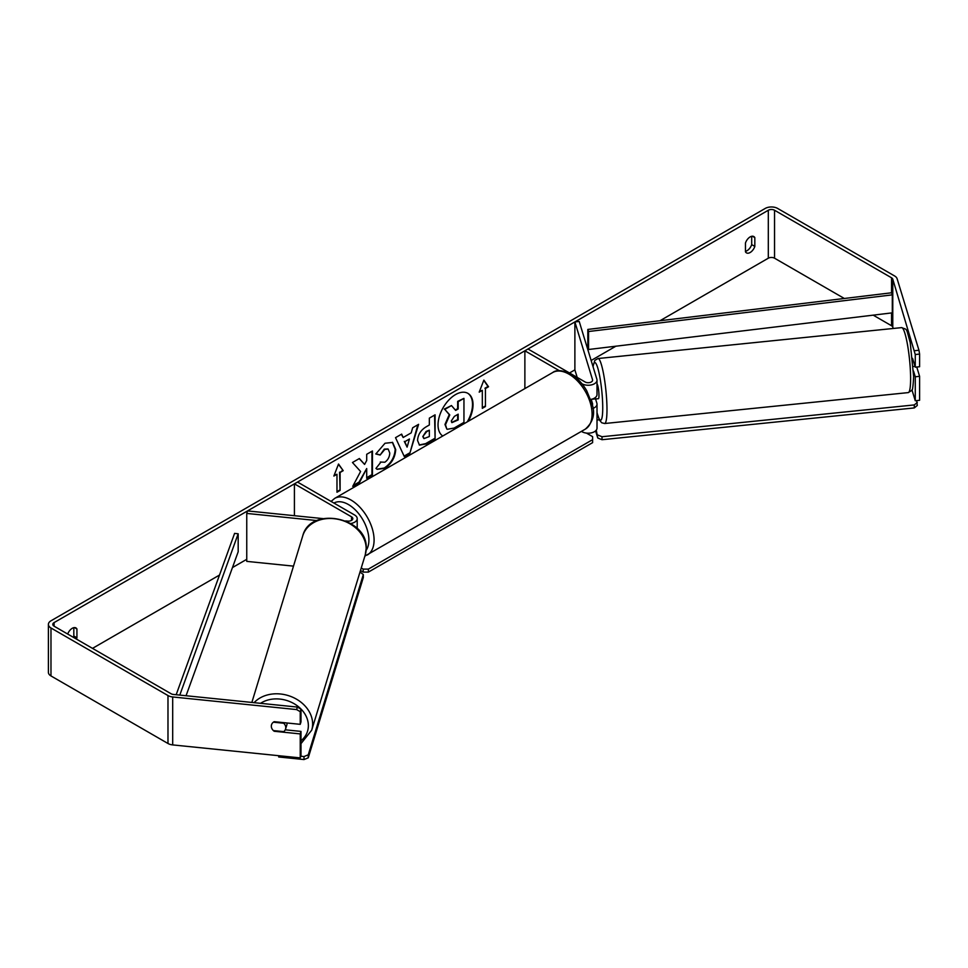 <?xml version="1.0" encoding="UTF-8"?>
<svg xmlns="http://www.w3.org/2000/svg" width="968" height="968" viewBox="0 0 968 968"><rect width="100%" height="100%" fill="white"/><g stroke="black" fill="none" stroke-linecap="round" stroke-linejoin="round"><path stroke-width="1.45" d="M559.371 370.708L524.874 350.791L527.996 349L585.083 381.961A4.404 2.541 180 0 0 589.887 382.517A4.404 2.541 180 0 0 592.61 380.158A4.404 2.541 180 0 0 592.537 379.722L574.883 321.921L579.227 321.485L596.881 379.274A8.809 5.082 180 0 1 597.014 380.158L597.014 394.545A8.809 5.082 180 0 1 590.722 399.421M597.014 380.158A8.809 5.082 180 0 1 591.569 384.865A8.809 5.082 180 0 1 581.974 383.764L581.974 383.788M592.319 405.035A4.404 2.541 0 0 0 592.61 404.14A4.404 2.541 0 0 0 592.537 403.692L591.206 399.324M592.9 408.435A8.809 5.082 0 0 0 597.014 404.14L597.014 428.11A8.809 5.082 180 0 1 591.569 432.805A8.809 5.082 180 0 1 581.974 431.704L581.417 431.389M524.874 350.791L524.874 388.591M597.014 404.14A8.809 5.082 0 0 0 596.881 403.257L595.538 398.876M574.883 321.921L574.883 369.873L577.182 377.399M350.743 523.519A8.809 5.082 0 0 0 357.204 518.606A8.809 5.082 0 0 0 354.627 515.012L297.527 482.052L294.417 483.855L294.417 515.702M345.636 520.917L347.633 521.111A4.404 2.541 0 0 0 352.8 518.606A4.404 2.541 0 0 0 351.517 516.815L294.417 483.855M316.947 520.578L246.755 513.427L247.518 510.922L323.058 518.618M246.755 513.427L246.755 561.38L293.498 566.135M287.024 722.987A7.345 5.905 17 0 1 287.048 723.471A7.345 5.905 17 0 1 286.843 724.887L285.56 729.061A7.345 5.905 17 0 1 283.709 731.639L273.387 730.586A7.345 5.905 17 0 1 271.318 726.181A7.345 5.905 17 0 1 271.524 724.766A7.345 5.905 17 0 1 273.387 722.188L283.709 723.241A7.345 5.905 17 0 1 285.778 727.646A7.345 5.905 17 0 1 285.56 729.061M468.306 421.249A24.757 14.29 120 0 0 467.907 393.359A24.757 14.29 120 0 0 455.529 394.593A24.757 14.29 120 0 0 439.472 416.046A24.757 14.29 120 0 0 442.763 435.999M467.278 421.842A24.757 14.29 120 0 0 467.653 393.214M751.7 236.301L751.7 244.626A7.345 4.235 -60 0 1 747.03 250.7A7.345 4.235 -60 0 1 745.469 251.329M750.152 252.503A7.345 4.235 -60 0 1 746.473 252.866A7.345 4.235 -60 0 1 745.469 251.813L745.469 242.992A7.345 4.235 -60 0 1 753.818 236.555A7.345 4.235 -60 0 1 754.822 237.608L754.822 246.429A7.345 4.235 -60 0 1 750.152 252.503M360.592 471.489L352.727 486.335L359.551 482.403L366.703 468.548L366.703 478.265L372.45 474.949L372.45 450.979L366.703 454.294L366.703 460.49L364.597 464.422L359.37 458.529L352.461 462.51L360.592 471.489M403.16 437.5L411.206 432.853L412.671 427.759L418.599 424.335L409.815 453.399L404.309 456.581L395.525 437.657L401.659 434.112L403.16 437.5L401.345 434.293M844.326 298.483L774.545 258.202A4.404 2.541 0 0 0 768.314 258.202L660.007 320.723M615.89 346.193L591.133 360.483M574.883 369.873L569.511 372.97M246.755 559.31L232.465 567.563M219.506 575.053L92.505 648.366M914.627 350.706L918.959 350.271L919.6 354.082L915.268 354.53L892.774 279.159A4.404 2.541 0 0 0 891.552 277.804L774.545 210.25A4.404 2.541 0 0 0 768.314 210.25L54.099 622.593A4.404 2.541 0 0 0 52.804 624.396A4.404 2.541 0 0 0 54.099 626.199L171.106 693.754A4.404 2.541 0 0 0 173.453 694.455L297.382 707.076L301 709.169L301 721.825L300.237 724.33L274.21 721.68A7.345 5.905 17 0 0 271.524 724.766L271.524 724.766A7.345 5.905 17 0 0 274.21 731.264L300.237 733.913L300.237 757.896L172.691 744.912A8.809 5.082 0 0 1 167.984 743.497L50.977 675.942A8.809 5.082 0 0 1 48.4 672.349L48.4 624.396A8.809 5.082 0 0 0 50.977 627.99L167.984 695.544A8.809 5.082 0 0 0 172.691 696.96L296.619 709.58L297.382 707.076M76.411 639.086A7.345 4.235 120 0 0 76.932 637.803L76.932 628.982A7.345 4.235 120 0 0 75.927 627.93A7.345 4.235 120 0 0 67.7 634.052M333.863 476.062L338.534 464.023L343.204 470.666L340.095 472.457L340.095 490.437L336.973 492.24L336.973 474.259L333.863 476.062M485.428 388.555L488.537 386.752L483.867 380.109L479.196 392.149L482.318 390.346L482.318 408.327L485.428 406.536L485.428 388.555L485.428 406.536M417.559 440.488L417.559 440.416C417.958 434.487 420.935 429.889 426.489 426.634L429.332 424.988L429.332 418.14L435.092 414.812L435.092 438.782L426.186 443.925L419.471 445.123L417.559 440.488M380.279 462.038L384.816 462.232C387.926 460.066 389.572 457.005 389.765 453.036L388.168 449.067L384.816 449.418L380.134 455.033L375.802 453.98L384.998 443.259L392.621 442.424L395.706 449.539C395.198 457.477 391.556 463.745 384.756 468.33L377.133 469.347L375.947 468.415L380.714 462.377M918.959 350.271L897.106 278.711A8.809 5.082 0 0 0 894.662 276.001L777.655 208.447A8.809 5.082 0 0 0 765.204 208.447L50.977 620.803A8.809 5.082 0 0 0 48.4 624.396M73.302 637.283A7.345 4.235 120 0 0 73.822 636L73.822 627.663M301 709.169L300.237 711.674L300.237 724.33M300.237 711.674L296.619 709.58M300.237 733.913L301 731.409L301 755.391L300.237 757.896M301 731.409L285.257 729.811M915.268 400.74L915.268 376.77L919.6 376.334L919.6 400.304L915.268 400.74L911.941 389.874M893.186 328.479L892.774 327.111A4.404 2.541 0 0 0 891.552 325.756L873.184 315.144M915.268 354.53L915.268 367.174L919.6 366.739L919.6 354.082M915.268 376.77L913.526 371.071M912.57 358.378L915.268 367.174M919.6 376.334L916.756 367.029M754.822 237.608L752.402 236.216M754.822 246.429L751.7 244.626M76.932 628.982L74.524 627.591M76.932 637.803L73.822 636M446.853 429.09L445.486 424.771L449.769 414.921L444.808 409.404L451.463 405.556L455.65 410.42L458.179 408.956L458.179 401.684L463.95 398.356L463.95 422.375L454.113 428.062L447.228 429.296M446.817 429.066L444.965 424.468L449.249 414.619L444.808 409.404M455.311 410.021L457.658 408.665L457.658 401.381L463.95 398.356M444.288 409.101L451.463 405.556M338.425 464.301L343.204 470.666M342.684 470.363L340.095 472.457M339.574 472.166L340.095 490.437M336.973 491.647L339.574 490.147M334.166 475.288L336.973 474.259M484.907 406.233L482.318 407.734M479.499 391.374L482.318 390.346M484.907 388.253L488.029 386.462L483.758 380.388M409.44 439.012L404.805 441.686L407.104 447.131L409.44 439.012L404.805 441.686M404.285 441.384L407.104 447.131M417.861 424.758L409.815 453.399M409.307 453.097L404.092 456.109M423.306 436.858L424.008 438.601L429.332 436.532L429.332 430.191L426.61 431.764L422.798 436.556L423.766 438.419M422.798 436.556L426.089 431.462L429.332 430.191M434.571 415.115L435.092 438.782M434.571 438.492L425.666 443.622L419.217 444.965M364.597 464.422L359.213 458.626M366.703 477.672L371.942 474.647L371.942 451.269M353.187 485.476L359.031 482.1L366.703 468.548M392.355 442.279L395.186 449.237C394.678 457.174 391.036 463.442 384.236 468.028L376.879 469.19M387.902 448.934L384.296 449.116L380.134 455.033M379.613 454.742L375.874 453.823M451.282 421.007L451.911 422.629L458.179 419.943L458.179 414.171L454.379 416.373L451.282 421.007M451.669 422.447L457.658 419.64L457.658 414.473M597.014 384.09A7.345 1.041 84.2 0 1 598.309 388.132A7.345 1.041 84.2 0 1 598.974 395.561A7.345 1.041 84.2 0 1 598.442 398.695L596.276 398.913A7.345 1.041 84.2 0 1 596.082 398.828M591.387 399.288A7.345 1.041 84.2 0 1 591.375 399.3L596.445 398.792A7.345 1.041 84.2 0 1 596.276 398.913M913.284 366.533L915.014 366.364M597.014 420.015L599.325 419.785M916.708 400.595L917.277 405.471L914.3 407.927L602.011 439.714L597.764 437.996L595.586 430.881M914.3 407.927L914.3 404.926L602.011 436.725L602.011 439.714M597.764 437.996L596.276 430.143M597.764 435.007L602.011 436.725M914.3 404.926L917.277 402.47M586.451 433.095L592.61 436.653L592.61 439.654L368.385 569.111L368.385 572.1L363.194 572.1L360.459 570.527M592.61 439.654L592.61 442.642L368.385 572.1M363.194 572.1L363.194 569.111L361.245 567.986M363.194 569.111L368.385 569.111M300.745 756.226L304 756.553L304 759.553L278.699 756.976L278.699 755.693M308.248 754.834L363.315 574.532L363.315 577.533L308.248 757.835L308.248 754.834L304 756.553M363.315 574.532L359.999 572.04M304 759.553L308.248 757.835M587.818 329.435L587.818 347.415L588.568 349.496L588.568 331.516L587.818 329.435L891.552 292.784L892.302 294.865L892.302 312.846L588.568 349.496M892.302 294.865L588.568 331.516M176.176 694.734L234.595 533.38L238.176 533.804L238.176 551.784L186.062 695.738M179.794 695.097L238.176 533.804M592.537 403.692L592.537 404.576M581.974 431.062L581.974 431.704M592.537 379.722L592.537 380.606M351.517 516.815L351.517 520.409M251.862 702.441L302.754 535.824A32.67 26.269 17 0 1 337.856 519.271A32.67 26.269 17 0 1 366.158 548.638A32.67 26.269 17 0 1 365.239 554.906L311.696 730.199A32.67 26.269 -163 0 0 312.628 723.931A32.67 26.269 -163 0 0 290.134 696.21A32.67 26.269 -163 0 0 254.112 702.671M260.537 703.325A28.992 23.317 17 0 1 291.32 702.248A28.992 23.317 17 0 1 308.368 725.649A28.992 23.317 17 0 1 301 740.774M768.314 210.25L768.314 258.202M54.099 622.593L54.099 626.199M172.691 696.96L172.691 744.912M774.545 210.25L774.545 258.202M891.552 277.804L891.552 292.784M891.552 312.93L891.552 325.756M892.774 279.159L892.774 327.111M50.977 627.99L50.977 675.942M167.984 695.544L167.984 743.497M910.61 378.694A32.67 4.634 -95.8 0 0 907.524 344.862A32.67 4.634 -95.8 0 0 901.619 327.62C907.681 330.136 905.794 326.894 910.222 342.624L913.635 376.6C913.139 386.692 912.437 391.338 911.566 390.527L908.238 392.609A32.67 4.634 -95.8 0 0 910.61 378.694M592.985 366.545L594.848 360.386L598.006 358.523A32.67 4.634 84.2 0 1 603.899 375.778A32.67 4.634 84.2 0 1 606.984 409.597A32.67 4.634 84.2 0 1 604.625 423.524L908.238 392.609M597.014 412.586A28.992 4.114 -95.8 0 0 602.737 407.879A28.992 4.114 -95.8 0 0 598.72 371.567A28.992 4.114 -95.8 0 0 593.082 366.848M585.325 429.126A32.67 18.864 -120 0 0 590.335 402.954A32.67 18.864 -120 0 0 568.99 374.168A32.67 18.864 -120 0 0 552.668 372.547C556.346 369.619 562.408 370.091 570.83 373.987C577.11 377.726 582.409 383.316 586.729 390.745L592.089 404.031C595.405 413.735 593.154 422.096 585.325 429.126L364.863 556.092M552.668 372.547L334.662 498.411A32.67 18.864 60 0 1 350.997 500.032A32.67 18.864 60 0 1 372.329 528.818A32.67 18.864 60 0 1 367.332 554.991M366.122 550.332A28.992 16.746 -120 0 0 366.17 526.653A28.992 16.746 -120 0 0 348.395 504.522A28.992 16.746 -120 0 0 333.936 503.07M357.204 518.606L357.204 528.492M311.696 730.199L301 743.63M365.239 554.906L366.219 548.263C367.961 517.336 310.268 505.683 302.754 535.824M598.006 358.523L901.619 327.62M597.014 412.9L599.543 420.209L601.721 422.774L604.625 423.524M334.662 498.411L331.08 501.412"/></g></svg>
